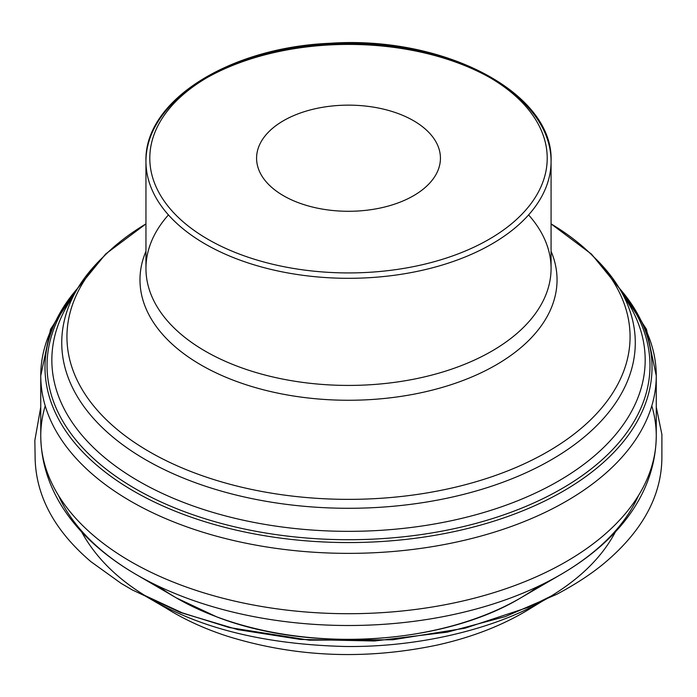 <?xml version="1.0" encoding="UTF-8"?>
<svg xmlns="http://www.w3.org/2000/svg" width="697" height="697" viewBox="0 0 697 697"><rect width="100%" height="100%" fill="white"/><g stroke="black" fill="none" stroke-linecap="round" stroke-linejoin="round"><path stroke-width="1.05" d="M298.447 202.722A91.926 53.077 -0 0 0 392.376 204.857A91.926 53.077 -0 0 0 440.434 158.21A91.926 53.077 -0 0 0 348.509 105.142A91.926 53.077 -0 0 0 256.583 158.21A91.926 53.077 -0 0 0 298.447 202.722M158.245 586.107A242.434 139.966 0 0 0 176.297 597.878A242.434 139.966 0 0 0 216.471 616.749A242.434 139.966 0 0 0 520.729 597.878A242.434 139.966 0 0 0 538.781 586.107M638.496 495.523A299.327 172.812 180 0 1 561.137 574.328A299.327 172.812 180 0 1 135.88 574.328A299.327 172.812 180 0 1 58.522 495.523M45.227 405.854A307.752 177.683 0 0 0 40.757 436.026A307.752 177.683 0 0 0 180.898 585.044A307.752 177.683 0 0 0 495.358 592.18A307.752 177.683 0 0 0 656.26 436.026A307.752 177.683 0 0 0 651.8 405.854M632.353 307.028A307.752 177.683 180 0 1 656.26 375.683L656.26 375.683A307.752 177.683 180 0 1 348.509 553.366A307.752 177.683 180 0 1 40.757 375.683L40.757 375.683A307.752 177.683 180 0 1 64.664 307.028M619.197 288.061A303.517 175.235 180 0 1 348.509 542.562A303.517 175.235 180 0 1 77.829 288.061M621.367 291.651A301.47 174.05 180 0 1 348.509 539.713A301.47 174.05 180 0 1 75.659 291.651M623.545 295.859A296.669 171.279 180 0 1 628.589 303.587A296.669 171.279 180 0 1 348.509 531.341A296.669 171.279 180 0 1 68.437 303.587A296.669 171.279 180 0 1 73.473 295.859M593.339 256.522A286.763 165.564 180 0 1 619.241 288.131A286.763 165.564 180 0 1 525.555 472.967A286.763 165.564 180 0 1 192.328 481.575A286.763 165.564 180 0 1 77.785 288.131A286.763 165.564 180 0 1 103.679 256.522M168.439 214.92A202.557 116.948 -0 0 0 145.952 268.476A202.557 116.948 -0 0 0 348.509 385.424A202.557 116.948 -0 0 0 551.074 268.476A202.557 116.948 -0 0 0 528.587 214.92M238.191 259.441A202.557 116.948 -0 0 0 445.165 264.137A202.557 116.948 -0 0 0 551.074 161.364A202.557 116.948 -0 0 0 458.835 63.279A202.557 116.948 -0 0 0 251.861 58.583A202.557 116.948 -0 0 0 145.952 161.364A202.557 116.948 -0 0 0 238.191 259.441M145.952 223.894A281.562 162.558 -0 0 0 195.16 473.141A281.562 162.558 -0 0 0 565.764 440.208A281.562 162.558 -0 0 0 551.074 223.894M551.074 251.268A208.534 120.389 180 0 1 348.509 400.261A208.534 120.389 180 0 1 145.952 251.268M240.291 254.422A198.706 114.717 -0 0 0 546.945 164.213A198.706 114.717 -0 0 0 258.299 55.995A198.706 114.717 -0 0 0 240.291 254.422M615.486 531.733C601.311 558.715 576.872 581.899 542.161 601.302C493.406 629.225 418.183 647.504 344.893 646.476C267.413 644.455 204.064 629.391 154.856 601.293C121.13 582.701 96.691 559.517 81.54 531.741M78.735 286.589L50.559 329.219L40.757 375.683L40.757 436.026C41.471 494.243 79.85 541.743 135.88 574.328L176.297 597.878L216.811 616.915C309.573 652.967 442.83 644.795 520.729 597.878L561.137 574.328C617.167 541.743 655.546 494.243 656.26 436.026L656.26 375.683L646.467 329.219L618.291 286.589M145.952 223.885L105.7 253.961L77.785 288.131L68.437 303.587M551.074 223.885L591.553 254.178L619.241 288.131L628.589 303.587M551.074 268.476L551.074 161.364C553.941 92.579 443.501 35.329 329.742 43.292C229.156 47.535 144.079 100.786 145.952 161.364L145.952 268.476M542.161 601.302L554.707 594.306L528.674 607.157L465.038 628.197L392.812 639.768L309.285 640.177L229.243 627.535L182.239 612.846L142.336 594.314L165.529 607.784C183.973 619.38 204.683 628.886 227.666 636.309C295.223 657.21 364.975 660.146 436.932 645.126C472.671 637.18 503.914 624.913 530.644 608.315L542.161 601.302M656.26 407.048L661.906 434.545L661.889 457.973C661.47 495.994 642.477 530.887 604.918 562.671C593.313 572.403 579.416 581.768 563.246 590.768L557.034 594.184L505.412 616.566L447.265 632.153L374.507 640.996L300.241 639.419L237.843 629.644L180.235 612.445L132.16 589.862L121.13 583.38L90.854 561.616C55.002 531.036 36.436 496.996 35.146 459.506L34.85 440.382L40.757 407.039"/></g></svg>

